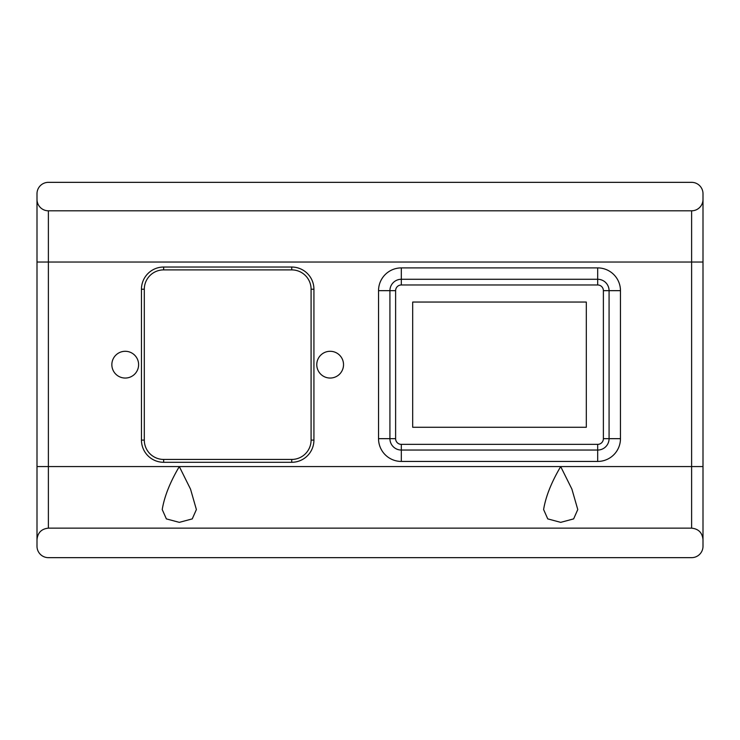 <?xml version="1.0" encoding="UTF-8"?>
<svg xmlns="http://www.w3.org/2000/svg" width="740" height="740" viewBox="0 0 740 740"><rect width="100%" height="100%" fill="white"/><g stroke="black" fill="none" stroke-linecap="round" stroke-linejoin="round"><path stroke-width="1.11" d="M162.227 509.555C164.382 496.466 170.08 482.138 179.311 466.579L190.541 489.159L196.387 509.555L192.261 518.888L179.311 522.357L166.371 518.907L162.227 509.555M543.613 509.555C545.695 496.66 551.383 482.332 560.689 466.579L571.872 489.048L577.774 509.555L573.639 518.888L560.689 522.357L547.748 518.888L543.613 509.555M412.689 427.276L586.311 427.276L586.311 302.05L412.689 302.05L412.689 427.276M144.3 289.238A19.351 19.351 0 0 1 163.651 269.887L291.726 269.887A19.351 19.351 0 0 1 311.087 289.238L311.087 440.087A19.351 19.351 0 0 1 291.726 459.438L163.651 459.438A19.351 19.351 0 0 1 144.3 440.087L144.3 289.238L141.451 289.238L141.451 440.087A22.2 22.2 0 0 0 163.651 462.287L291.726 462.287A22.2 22.2 0 0 0 313.927 440.087L313.927 289.238A22.2 22.2 0 0 0 291.726 267.038L163.651 267.038A22.2 22.2 0 0 0 141.451 289.238M401.311 444.361A5.689 5.689 0 0 1 395.613 438.663L395.613 290.663A5.689 5.689 0 0 1 401.311 284.974L597.689 284.974A5.689 5.689 0 0 1 603.387 290.663L603.387 438.663A5.689 5.689 0 0 1 597.689 444.361L401.311 444.361L401.311 450.05A11.387 11.387 0 0 1 389.925 438.663L389.925 290.663A11.387 11.387 0 0 1 401.311 279.276L597.689 279.276A11.387 11.387 0 0 1 609.076 290.663L609.076 438.663A11.387 11.387 0 0 1 597.689 450.05L401.311 450.05L401.311 461.436L597.689 461.436A22.774 22.774 0 0 0 620.462 438.663L620.462 290.663A22.774 22.774 0 0 0 597.689 267.899L401.311 267.899A22.774 22.774 0 0 0 378.538 290.663L378.538 438.663A22.774 22.774 0 0 0 401.311 461.436M138.611 364.663A13.376 13.376 0 0 1 118.539 376.253A13.376 13.376 0 0 1 118.539 353.082A13.376 13.376 0 0 1 138.611 364.663M343.526 364.663A13.376 13.376 0 0 1 323.463 376.253A13.376 13.376 0 0 1 323.463 353.082A13.376 13.376 0 0 1 343.526 364.663M37 539.701L37 193.732A11.387 11.387 0 0 1 48.387 182.345L691.613 182.345A11.387 11.387 0 0 1 703 193.732L703 199.421A11.387 11.387 0 0 1 691.613 210.808L691.613 528.147L48.387 528.147C41.449 528.878 37.648 532.735 37 539.701L37 546.268A11.387 11.387 0 0 0 48.387 557.655L691.613 557.655A11.387 11.387 0 0 0 703 546.268L703 539.701C702.352 532.735 698.551 528.878 691.613 528.147M703 539.701L703 199.421M37 199.421A11.387 11.387 0 0 0 48.387 210.808L691.613 210.808M395.613 290.663L378.538 290.663M401.311 267.899L401.311 284.974M395.613 438.663L378.538 438.663M597.689 444.361L597.689 461.436M603.387 438.663L620.462 438.663M603.387 290.663L620.462 290.663M597.689 284.974L597.689 267.899M291.726 269.887L291.726 267.038M313.927 289.238L311.087 289.238M163.651 269.887L163.651 267.038M144.3 440.087L141.451 440.087M163.651 459.438L163.651 462.287M291.726 459.438L291.726 462.287M311.087 440.087L313.927 440.087M37 466.579L48.387 466.579L48.387 262.034L703 262.034M37 262.034L48.387 262.034L48.387 210.808M48.387 528.147L48.387 466.579L703 466.579"/></g></svg>
